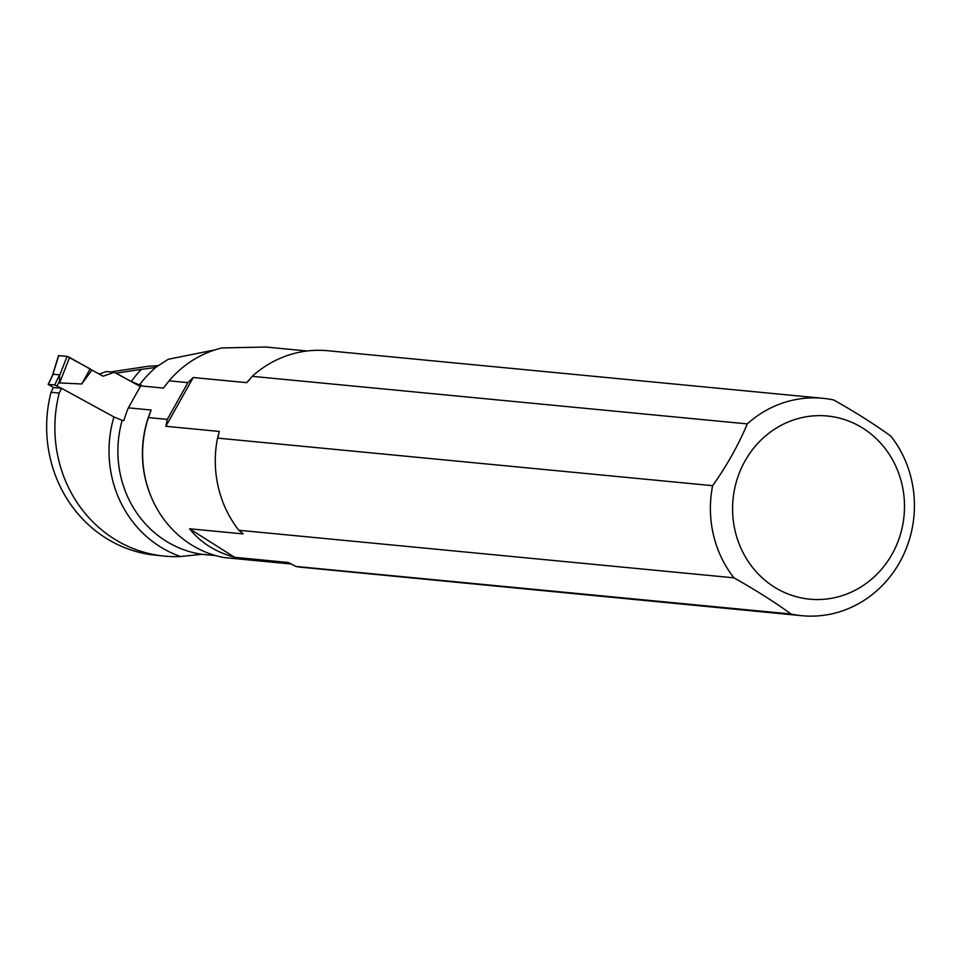 <?xml version="1.0" encoding="UTF-8"?>
<svg xmlns="http://www.w3.org/2000/svg" width="962" height="962" viewBox="0 0 962 962"><rect width="100%" height="100%" fill="white"/><g stroke="black" fill="none" stroke-linecap="round" stroke-linejoin="round"><path stroke-width="1.44" d="M153.283 367.869L156.686 366.702A105.592 98.581 95.5 0 0 139.526 384.896L141.306 385.065A105.592 98.581 -84.5 0 0 140.692 385.894L128.367 407.84L151.13 410.028L148.449 417.568L167.304 419.384L187.927 382.635L169.071 380.82L163.444 388.083L140.692 385.894M139.526 384.896L131.253 381.481L116.089 373.172L141.426 369.336A112.47 105.002 95.5 0 0 131.277 381.493M164.478 556.12L150.529 554.629A130.7 122.018 95.5 0 1 51.01 392.28L59.235 393.073A130.7 122.018 95.5 0 0 164.478 556.12A130.7 122.018 95.5 0 0 180.603 556.529L201.936 554.316L215.933 555.663M291.642 564.057L224.11 557.575A106.974 99.868 95.5 0 1 148.449 417.568M128.367 407.84A105.592 98.581 -84.5 0 0 123.942 420.514L122.162 420.346A105.592 98.581 95.5 0 0 201.936 554.316M59.235 393.073L61.556 388.299L53.331 387.518L51.01 392.28M61.556 388.299L113.925 416.943L122.162 420.346M156.686 366.702L168.338 359.247A105.592 98.581 95.5 0 0 168.338 359.247L215.055 349.867M169.071 380.82A106.974 99.868 95.5 0 1 221.933 347.943L265.885 347.029L307.094 350.998M110.75 371.945L147.835 366.33L158.538 365.608M153.992 367.737L141.426 369.336M187.927 382.635L193.23 377.513L165.849 426.298L219.348 431.445L217.52 438.107L712.626 485.678A109.199 101.948 95.5 0 0 733.922 577.825C755.916 590.235 774.963 602.296 791.089 614.021A109.199 101.948 95.5 0 0 801.959 615.704A109.199 101.948 95.5 0 0 902.416 557.118A109.199 101.948 95.5 0 0 890.884 436.171C874.566 424.314 855.519 412.253 833.729 399.988A109.199 101.948 95.5 0 0 822.847 398.304A109.199 101.948 95.5 0 0 747.282 423.905C738.515 444.877 726.959 465.476 712.626 485.678M822.847 398.304L327.741 350.733A109.199 101.948 -84.5 0 0 252.176 376.334L246.729 382.66L193.23 377.513M234.632 557.311C215.392 551.947 200.361 542.436 189.55 528.775L234.632 557.311L288.335 562.493M217.52 438.107A109.199 101.948 -84.5 0 0 238.816 530.254L243.049 533.91L189.55 528.775M165.849 426.298L167.304 419.384M791.089 614.021L295.971 566.45A109.199 101.948 -84.5 0 0 298.833 567.015L801.959 615.704M288.624 562.602A106.974 99.868 -84.5 0 1 288.131 562.457L295.971 566.45M238.816 530.254L733.922 577.825M252.176 376.334L747.282 423.905M763.672 437.578A92.003 85.895 95.5 0 0 762.433 578.03A92.003 85.895 95.5 0 0 892.075 554.16A92.003 85.895 95.5 0 0 874.65 437.157A92.003 85.895 95.5 0 0 763.672 437.578M243.025 533.573L243.049 533.91A106.974 99.868 -84.5 0 1 241.775 532.467M53.523 387.53L48.136 384.367L54.666 384.944L61.376 388.287M140.332 386.532L114.322 372.294L103.078 376.202L91.943 370.105L81.71 383.982L59.62 382.924L59.572 374.855L53.187 374.254L52.032 376.623M99.182 374.074L106.469 371.536L114.322 372.294M81.71 383.982L90.175 368.879L67.063 356.397L58.574 355.627L67.063 356.397L59.512 375.733M67.063 356.397L69.589 357.443L59.62 382.924M69.589 357.443L91.943 370.105M58.73 355.591L52.657 375.072M113.925 416.943A112.47 105.002 95.5 0 0 180.603 556.529M246.729 382.66A106.974 99.868 -84.5 0 1 249.771 379.641M218.073 436.784A106.974 99.868 -84.5 0 1 219.348 431.445M163.444 388.083A105.592 98.581 -84.5 0 1 168.542 381.613M151.01 496.404A105.592 98.581 -84.5 0 1 151.13 410.028M57.107 385.954L59.379 381.277M54.666 384.944L59.572 374.855M48.28 384.331L53.187 374.254M48.136 384.367L52.621 375.144M58.574 355.627L52.08 376.479"/></g></svg>
